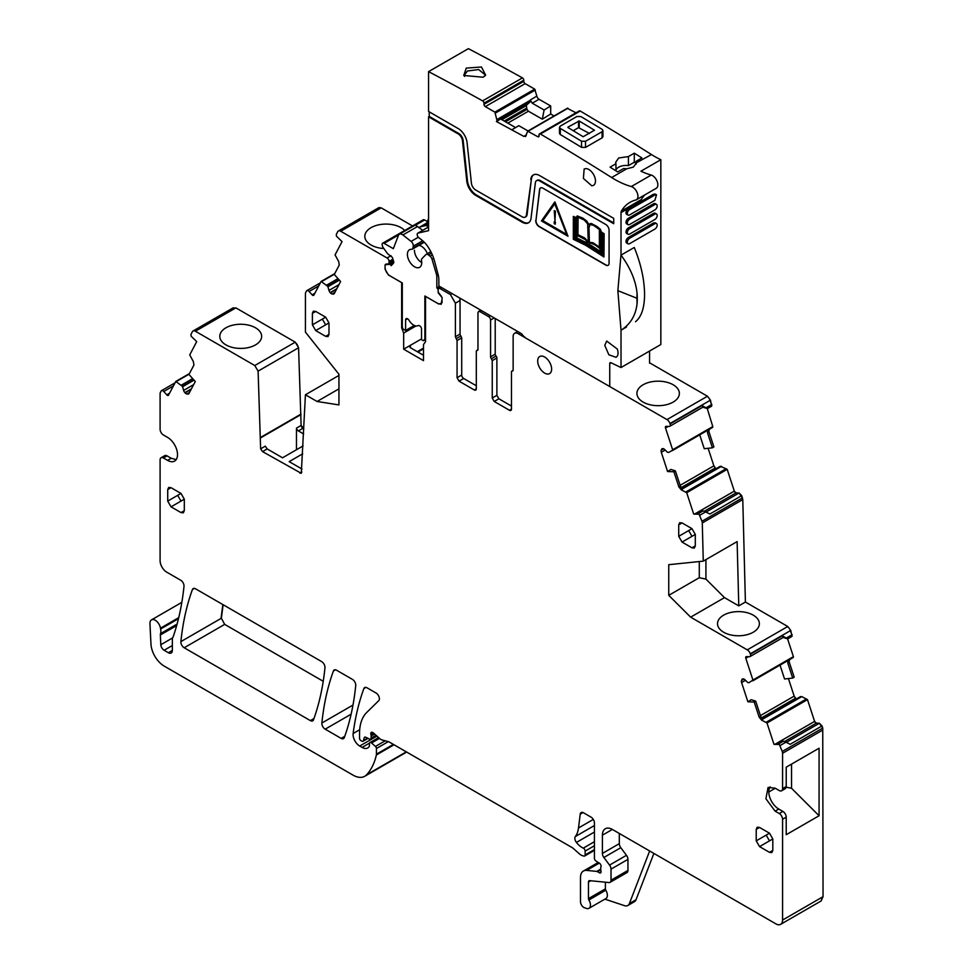 <?xml version="1.0" encoding="UTF-8"?>
<svg xmlns="http://www.w3.org/2000/svg" width="973" height="973" viewBox="0 0 973 973"><rect width="100%" height="100%" fill="white"/><g stroke="black" fill="none" stroke-linecap="round" stroke-linejoin="round"><path stroke-width="1.46" d="M314.851 293.262L312.102 294.843L309.098 291.486A2.81 1.63 -120 0 0 306.848 290.647A2.81 1.63 -120 0 0 306.446 291.073L305.741 292.435A4.695 2.712 -120 0 0 305.425 293.87L305.425 332.121L338.945 374.264L338.945 404.914L317.064 401.484L305.425 394.77L301.289 473.316L262.552 451.618L260.63 448.833L258.1 371.127L254.78 365.532L195.391 331.234L235.867 307.869L295.257 342.155L298.577 347.762L301.107 425.456L303.868 428.728M225.931 327.792A20.919 12.077 180 0 1 248.808 325.201A20.919 12.077 180 0 1 261.64 336.439A20.919 12.077 180 0 1 255.522 344.88A20.919 12.077 180 0 1 232.79 347.519A20.919 12.077 180 0 1 219.801 336.439A20.919 12.077 180 0 1 225.931 327.792M724.484 597.629L738.775 605.875L737.12 541.596L703.272 561.141L668.755 564.693L668.755 595.342L699.283 577.719L705.924 579.105L724.484 597.629L690.635 617.162L747.276 649.867A4.695 2.712 -120 0 1 750.28 653.82L750.414 654.221A2.81 1.63 -120 0 1 750.013 656.58A2.81 1.63 -120 0 1 749.453 656.714L746.449 656.605A1.873 1.082 -120 0 0 746.072 656.69A1.873 1.082 -120 0 0 745.805 658.259L752.932 680.042L749.003 682.693L747.726 682.523L745.002 679.811A3.284 1.897 -120 0 0 743.226 678.874L741.511 680.48A3.284 1.897 -120 0 0 741.596 682.584L747.884 701.801L754.197 702.044L759.159 717.174L760.655 716.31L762.613 719.461L761.543 720.081L759.159 717.174M703.272 561.141L702.287 522.939A4.695 2.712 -120 0 0 701.983 521.26L698.736 513.416L697.86 514.231L693.688 514.06L686.695 492.715L681.246 489.808L678.862 486.901L680.346 486.038L682.304 489.2L681.246 489.808M712.65 427.378L672.501 450.56L672.635 449.769L712.783 426.588L712.674 427.366L668.792 452.409L667.429 452.25L664.705 449.55A3.284 1.897 -120 0 0 662.929 448.614L662.722 448.602A3.284 1.897 -120 0 0 662.066 448.76A3.284 1.897 -120 0 0 661.518 449.417L661.214 450.219A3.284 1.897 -120 0 0 661.299 452.311L667.587 471.528L673.9 471.771L678.862 486.901M672.635 449.769L665.508 427.998A1.873 1.082 -120 0 1 665.763 426.417A1.873 1.082 -120 0 1 666.152 426.332L669.156 426.442A2.81 1.63 -120 0 0 669.716 426.32A2.81 1.63 -120 0 0 670.117 423.948L669.983 423.547A4.695 2.712 -120 0 0 666.979 419.594L518.123 333.654A7.042 4.062 -120 0 0 514.595 333.301A7.042 4.062 -120 0 0 513.136 336.524L513.136 370.081A1.873 1.082 -120 0 1 512.747 370.944A1.873 1.082 -120 0 1 512.309 371.029A1.873 1.082 -120 0 0 511.871 371.102A1.873 1.082 -120 0 0 511.482 371.966L511.482 409.134L509.487 410.278A2.81 1.63 -120 0 0 510.898 410.424A2.81 1.63 -120 0 0 511.482 409.134M495.221 318.524L495.221 354.148L490.574 356.836A1.873 1.082 -120 0 0 491.401 358.733L492.241 360.63L492.241 398.018L494.223 401.472L509.487 410.278M490.574 356.836L490.574 320.056A2.81 1.63 -120 0 0 488.58 316.602L479.957 311.628L481.623 310.667M477.962 349.55L477.135 350.499L477.962 349.55L477.962 312.771L478.546 311.482L479.957 311.628M477.877 350.073L477.135 350.499A1.873 1.082 -120 0 0 476.697 350.572A1.873 1.082 -120 0 0 476.308 351.435L476.308 388.823L474.313 389.978A2.81 1.63 -120 0 0 475.724 390.112A2.81 1.63 -120 0 0 476.308 388.823M441.803 287.68L440.137 288.628L450.426 294.576L455.4 303.199L455.4 336.755L457.067 340.55L457.067 377.719L459.049 381.161L474.313 389.978M440.137 288.628A2.81 1.63 -120 0 0 438.738 288.495A2.81 1.63 -120 0 0 438.154 289.784L438.154 290.976A2.81 1.63 -120 0 0 438.738 292.934L441.134 295.926A2.81 1.63 -120 0 1 442.131 298.492L441.158 304.306L439.297 303.795M391.024 255.717L387.072 257.991A2.81 1.63 -120 0 1 389.042 261.433L389.042 262.625A2.81 1.63 -120 0 1 388.458 263.914L386.062 264.121A2.81 1.63 -120 0 0 385.649 264.255A2.81 1.63 -120 0 0 385.065 265.544L385.065 269.205L388.373 274.958L401.654 282.62L401.654 327.865L403.673 333.07L403.673 349.185L423.51 360.642L423.51 344.539L425.542 341.657L425.542 296.412L438.811 304.075M387.072 257.991L340.72 231.233A4.695 2.712 -120 0 0 338.373 231.002A4.695 2.712 -120 0 0 337.716 231.708L336.317 234.359L336.451 236.196L342.058 241.596L335.065 254.877L338.726 261.664L339.249 265.057L334.298 274.471L340.611 281.513L334.311 293.469A3.284 1.897 -120 0 1 333.848 293.955A3.284 1.897 -120 0 1 333.009 294.089L332.17 293.968A3.284 1.897 -120 0 1 330.394 292.849L330.175 292.618A3.284 1.897 -120 0 1 328.983 290.404L327.816 286.378L321.126 281.44L313.865 295.123A1.873 1.082 -120 0 1 313.598 295.403A1.873 1.082 -120 0 1 312.102 294.843M195.391 331.234A4.695 2.712 -120 0 0 193.043 331.002A4.695 2.712 -120 0 0 192.374 331.708L190.988 334.359L191.122 336.196L196.716 341.608L189.735 354.877L193.396 361.664L193.919 365.057L188.957 374.471L195.281 381.513L188.981 393.469A3.284 1.897 -120 0 1 188.519 393.956A3.284 1.897 -120 0 1 187.667 394.089L186.84 393.968A3.284 1.897 -120 0 1 185.065 392.849L184.846 392.618A3.284 1.897 -120 0 1 183.642 390.404L182.486 386.39L175.797 381.44L168.536 395.123A1.873 1.082 -120 0 1 168.268 395.415A1.873 1.082 -120 0 1 166.772 394.843L163.768 391.499A2.81 1.63 -120 0 0 161.518 390.647A2.81 1.63 -120 0 0 161.117 391.073L160.399 392.435A4.695 2.712 -120 0 0 160.095 393.87L160.095 429.251A4.695 2.712 -120 0 0 163.415 434.992L167.563 437.388A14.072 8.125 -120 0 1 176.758 449.794A14.072 8.125 -120 0 1 174.593 461.08A14.072 8.125 -120 0 1 167.563 460.375L163.415 457.991A4.695 2.712 -120 0 0 161.068 457.748A4.695 2.712 -120 0 0 160.095 459.901L160.095 560.667A9.389 5.424 -120 0 0 166.724 572.16L180.698 580.224A4.695 2.712 -120 0 1 183.994 586.391A341.62 197.227 -120 0 1 173.267 636.512A9.389 5.424 -120 0 1 172.756 637.546A4.695 2.712 -120 0 0 172.343 639.164L172.343 650.426L168.353 652.725A5.631 3.247 -120 0 0 171.175 653.005A5.631 3.247 -120 0 0 172.343 650.426M177.086 624.07L160.533 633.63A4.695 2.712 -120 0 0 160.363 634.98L160.8 644.734A4.695 2.712 -120 0 0 164.109 650.268L168.353 652.725M160.533 633.63A9.389 5.424 -120 0 0 160.606 628.996A9.389 5.424 -120 0 1 160.46 628.193A7.504 4.33 -120 0 0 156.787 621.406A7.504 4.33 -120 0 0 151.496 619.874A7.504 4.33 -120 0 0 149.951 623.681L150.961 644.041A18.767 10.837 -120 0 0 164.206 666.116L353.004 775.116A23.461 13.549 -120 0 0 364.741 776.272A23.461 13.549 -120 0 0 366.626 774.763A89.163 51.472 -120 0 0 376.356 754.975A4.695 2.712 -120 0 0 376.429 754.172L376.429 748.48A1.873 1.082 -120 0 0 375.444 746.425L371.552 742.971A2.347 1.35 -120 0 0 369.947 742.545A2.347 1.35 -120 0 0 369.46 743.615L369.46 745.537A2.347 1.35 -120 0 1 369.314 746.255A11.262 6.507 -120 0 1 367.721 747.969A11.262 6.507 -120 0 1 362.09 747.41L359.706 746.036A9.389 5.424 -120 0 1 353.138 733.508A328.473 189.65 -120 0 1 363.878 688.556A4.695 2.712 -120 0 1 364.656 687.558A4.695 2.712 -120 0 1 367.003 687.789L376.065 693.019A4.695 2.712 -120 0 1 379.032 696.838A4.695 2.712 -120 0 1 378.74 700.669L366.699 712.504A51.618 29.798 -120 0 0 359.548 733.435L359.548 738.276A1.873 1.082 -120 0 0 360.874 740.575L361.847 741.134A2.347 1.35 -120 0 0 363.026 741.256A2.347 1.35 -120 0 0 363.452 740.648L364.218 737.789A2.347 1.35 -120 0 1 364.644 737.181A2.347 1.35 -120 0 1 365.678 737.218L369.606 739.103A2.347 1.35 -120 0 0 370.64 739.139A2.347 1.35 -120 0 0 371.127 738.069L371.127 735.977A4.695 2.712 -120 0 0 370.92 734.518A2.81 1.63 -120 0 1 371.37 732.353A2.81 1.63 -120 0 1 373.304 732.876L380.09 738.896A4.695 2.712 -120 0 0 381.805 739.881L388.385 741.645A4.695 2.712 -120 0 1 389.249 742.01L571.856 847.434A9.389 5.424 -120 0 1 573.571 848.687L579.312 853.783A9.389 5.424 -120 0 0 582.742 855.766L583.909 856.082A2.347 1.35 -120 0 0 584.651 856.009A2.347 1.35 -120 0 0 585.138 854.939L585.138 851.095A2.347 1.35 -120 0 0 583.289 848.128A15.021 8.672 -120 0 1 576.43 842.436A4.695 2.712 -120 0 1 575.335 836.549A32.851 18.961 -120 0 0 578.509 827.962L580.2 814.206A4.695 2.712 -120 0 1 581.136 812.54A4.695 2.712 -120 0 1 583.484 812.771L591.11 817.186A4.695 2.712 -120 0 1 594.43 822.927L594.43 858.259A2.347 1.35 -120 0 0 596.023 861.093L599.477 863.246A2.347 1.35 -120 0 1 600.961 866.7A4.695 2.712 -120 0 0 600.742 867.952L600.742 869.558A4.695 2.712 -120 0 0 600.961 871.066A2.347 1.35 -120 0 1 600.584 872.89A2.347 1.35 -120 0 1 599.417 872.781L597.422 871.626A2.347 1.35 -120 0 0 596.79 871.407L586.646 870.397A14.072 8.125 -120 0 0 583.411 871.03A14.072 8.125 -120 0 0 580.492 877.476L580.492 901.703A4.695 2.712 -120 0 0 584.505 907.76L586.512 908.429A7.042 4.062 -120 0 0 588.993 908.308A7.042 4.062 -120 0 0 588.884 899.989A1.873 1.082 -120 0 1 588.458 898.626L588.458 882.073A2.81 1.63 -120 0 1 589.042 880.784A2.81 1.63 -120 0 1 589.687 880.65L608.976 882.56A4.695 2.712 -120 0 0 610.047 882.353A4.695 2.712 -120 0 0 611.02 880.212L611.02 869.132A4.695 2.712 -120 0 0 609.548 865.094L603.88 857.468A4.695 2.712 -120 0 1 602.396 853.43L602.396 835.187A14.072 8.125 -120 0 1 605.315 828.741A14.072 8.125 -120 0 1 612.358 829.446L775.931 923.888A9.389 5.424 -120 0 0 780.626 924.35A9.389 5.424 -120 0 0 782.572 920.057L782.572 819.29A4.695 2.712 -120 0 0 779.251 813.537L775.104 811.141L765.909 798.736L768.062 787.461L775.104 788.154L779.251 790.55A4.695 2.712 -120 0 0 781.599 790.781A4.695 2.712 -120 0 0 782.572 788.641L782.572 753.26A4.695 2.712 -120 0 0 782.256 751.46L779.032 743.688L778.157 744.491L773.985 744.333L767.004 722.988L761.543 720.081M743.226 678.874L743.019 678.874A3.284 1.897 -120 0 0 742.363 679.02A3.284 1.897 -120 0 0 741.815 679.689M690.635 617.162L668.755 595.342M551.63 369.095A9.852 5.692 -120 0 0 547.325 359.171A9.852 5.692 -120 0 0 539.735 356.532A9.852 5.692 -120 0 0 537.692 361.044A9.852 5.692 -120 0 0 541.997 370.968A9.852 5.692 -120 0 0 549.587 373.608A9.852 5.692 -120 0 0 551.63 369.095M321.662 661.616L195.537 588.799A4.695 2.712 -120 0 0 193.201 588.568A4.695 2.712 -120 0 0 192.411 589.565A328.473 189.65 -120 0 0 180.893 641.608A4.695 2.712 -120 0 0 184.189 647.763L310.351 720.604A4.695 2.712 -120 0 0 312.698 720.835A4.695 2.712 -120 0 0 313.488 719.838A328.473 189.65 -120 0 0 324.958 667.77A4.695 2.712 -120 0 0 321.662 661.616M688.665 530.589L691.985 528.667L695.306 534.42L691.985 536.33L688.665 530.589L678.716 536.33L678.716 524.836L679.689 522.696L682.037 522.927L678.716 524.836M691.985 528.667L682.037 522.927M695.306 534.42L695.306 545.914L691.985 547.823L694.333 548.067L695.306 545.914M678.716 536.33L682.037 542.083L691.985 547.823M352.433 679.373L336.549 670.215A4.695 2.712 -120 0 0 334.201 669.971A4.695 2.712 -120 0 0 333.423 670.969A328.473 189.65 -120 0 0 321.881 723.012A4.695 2.712 -120 0 0 325.189 729.166L341.146 738.385A4.695 2.712 -120 0 0 343.493 738.616A4.695 2.712 -120 0 0 344.284 737.619A328.473 189.65 -120 0 0 355.729 685.527A4.695 2.712 -120 0 0 352.433 679.373M171.041 506.836L181.002 501.095L177.682 495.342L167.721 501.095L171.041 506.836L181.002 512.589L183.338 512.82L184.311 510.667L181.002 512.589M167.721 501.095L167.721 489.601L168.694 487.449L171.041 487.68L167.721 489.601M181.002 501.095L184.311 499.173L181.002 493.433L171.041 487.68M184.311 499.173L184.311 510.667M759.548 846.607L769.497 840.854L766.177 835.114L756.228 840.854L759.548 846.607L769.497 852.348L771.844 852.579L772.817 850.438L769.497 852.348M756.228 840.854L756.228 829.361L757.201 827.22L759.548 827.451L756.228 829.361M769.497 840.854L772.817 838.945L769.497 833.192L759.548 827.451M772.817 838.945L772.817 850.438M312.394 324.836L322.343 319.095L325.663 324.836L328.983 322.927L325.663 317.174L315.714 311.433L313.367 311.202L312.394 313.342L312.394 324.836L315.714 330.589L325.663 336.342L328.01 336.573L328.983 334.42L325.663 336.342M328.983 322.927L328.983 334.42M235.867 307.869L232.863 308.344M193.043 331.002L233.362 307.736M412.54 225.955L381.197 207.857L378.193 208.344M340.72 231.233L380.869 208.052A4.695 2.712 -120 0 0 378.521 207.821L378.692 207.736M702.871 407.176L707.407 408.611L711.725 406.118L710.46 400.171L707.456 396.23L649.563 362.795M712.783 426.588L707.286 408.599M709.122 429.142L708.599 431.939L709.451 428.947M708.928 431.744L713.89 446.887L712.418 447.811L707.432 432.608L708.393 429.567M708.113 448.285L713.866 465.848L715.958 468.779M720.263 466.298L681.684 488.568L720.361 466.274L727.184 469.351L734.311 491.122L736.075 492.885L739.079 492.995L741.73 495.634L742.776 499.563L745.403 602.044L787.753 626.49L790.769 630.443L792.022 636.391L787.716 638.872L783.168 637.449M792.971 657.639L793.409 656.666L787.583 638.872M793.263 657.468L793.409 656.666L752.932 680.042M789.419 659.414L788.896 662.212L789.748 659.22M789.225 662.017L794.187 677.159L792.715 678.072L787.741 662.881L788.689 659.84M788.41 678.558L794.163 696.121L796.255 699.052M800.56 696.559L761.981 718.84L801.691 696.583L807.481 699.623L814.608 721.394L816.371 723.146L819.375 723.267L822.027 725.907L822.744 728.084L823.049 896.68L820.944 901.071M405.048 752.993L406.507 751.983M221.37 618.232L224.678 624.386L221.37 618.232L223.121 604.72M224.678 624.386L323.231 681.295M698.736 513.416L703.041 510.922L705.632 511.895L699.988 515.155M703.041 510.922L698.273 513.403M673.9 471.771L675.371 470.847L680.346 486.038M712.418 447.811L704.257 448.723L699.721 434.846M675.371 470.847L670.896 469.436L667.587 471.528M702.993 406.909L701.971 405.559L670.117 423.948M494.223 401.472L498.869 398.784L511.482 406.069M498.869 398.784L496.887 395.342L496.887 357.955A1.873 1.082 60 0 0 496.048 356.045A1.873 1.082 -120 0 1 495.221 354.148M459.049 381.161L463.695 378.485A2.81 1.63 60 0 1 461.713 375.031L461.713 337.862L460.874 335.965A1.873 1.082 60 0 1 460.047 334.067L460.047 300.511A7.042 4.062 60 0 0 459.633 297.969M403.673 349.185L410.29 345.366L409.487 346.57L410.314 347.665L423.51 355.279M403.673 333.07L415.982 325.967M410.472 347.75L410.314 345.354L421.54 338.872M401.654 327.865L402.421 327.414M388.458 263.914L393.506 260.995M317.064 401.484L338.945 388.847M305.425 394.77L338.945 375.42M260.217 437.631L300.706 414.267M161.068 457.748L164.717 455.644A4.695 2.712 -120 0 1 167.064 455.875L171.212 458.271L176.186 459.609M786.172 787.145L791.535 788.276L819.071 815.751L786.22 834.712L786.22 817.174A4.695 2.712 -120 0 0 782.9 811.433L778.753 809.037A14.072 8.125 60 0 1 770.13 786.816M781.599 790.781L785.247 788.677A4.695 2.712 -120 0 0 786.22 786.525L782.572 788.641M779.032 743.688L783.338 741.195L785.929 742.168L780.285 745.427M783.338 741.195L778.57 743.664M754.197 702.044L755.668 701.107L760.655 716.31M792.715 678.072L784.554 678.996L780.018 665.118M755.668 701.107L751.192 699.709L747.884 701.801M783.301 637.181L782.268 635.831L750.414 654.221M791.694 636.573L792.156 634.7M711.397 406.313L711.859 404.427M303.625 433.958L298.383 430.93A2.81 1.63 60 0 1 296.461 428.144L301.107 425.456M705.924 559.609L705.924 579.105M705.632 511.895L709.876 514.024L741.73 495.634M707.407 408.611L701.971 405.559M463.695 378.485L476.308 385.758M785.929 742.168L790.173 744.296L822.027 725.907M787.716 638.872L782.268 635.831M417.916 352.044L423.51 348.808M417.271 351.679L423.51 348.079M643.129 384.761A21.236 12.26 0 0 0 636.914 393.518A21.236 12.26 0 0 0 650.098 404.768A21.236 12.26 0 0 0 673.158 402.092A21.236 12.26 0 0 0 679.373 393.518A21.236 12.26 0 0 0 666.347 382.121A21.236 12.26 0 0 0 643.129 384.761M404.707 230.479A21.236 12.26 0 0 0 371.041 227.67A21.236 12.26 0 0 0 364.826 236.427A21.236 12.26 0 0 0 383.849 248.529M302.712 453.807L289.163 461.628L302.019 469.047M262.552 451.618L267.198 448.942L282.535 457.796L303.077 445.926M604.878 899.137L624.532 905.668A9.389 5.424 -120 0 0 627.84 905.498A9.389 5.424 -120 0 0 629.385 903.589L649.66 850.986M610.047 882.353L626.977 872.586A4.695 2.712 -120 0 0 627.95 870.434L627.95 859.366A4.695 2.712 -120 0 0 626.466 855.316L620.798 847.702A4.695 2.712 -120 0 1 619.315 843.652L619.315 833.46M588.993 908.308L605.911 898.541A7.042 4.062 -120 0 0 605.802 890.21A1.873 1.082 -120 0 1 605.388 888.86L605.388 882.207M819.071 815.751L819.071 748.213L786.22 767.186L786.22 786.525M753.236 632.231A20.919 12.077 0 0 0 759.366 623.79A20.919 12.077 0 0 0 746.522 612.552A20.919 12.077 0 0 0 723.644 615.155A20.919 12.077 0 0 0 717.515 623.79A20.919 12.077 0 0 0 730.504 634.87A20.919 12.077 0 0 0 753.236 632.231M768.804 791.986L775.274 788.252M791.535 764.121L791.535 788.276M653.88 853.418L636.026 899.757L629.385 903.589M627.84 905.498L634.481 901.667A9.389 5.424 -120 0 0 636.026 899.757M296.461 428.144L296.461 449.745M267.198 448.942L265.276 446.157L260.63 448.833M669.983 423.547L710.132 400.365L711.531 404.622L706.216 407.687M750.28 653.82L790.429 630.638L791.827 634.895L786.512 637.96M699.283 577.719L699.283 561.543M738.775 605.875L745.403 602.044M260.63 437.874L301.107 414.498M425.542 339.48L423.377 340.732L425.542 338.227M442.107 302.664L440.708 303.467A7.042 4.062 -120 0 1 437.509 303.296L424.86 295.987L424.86 338.628M423.377 340.732L421.54 339.674L421.54 329.154A2.822 1.63 -120 0 0 419.545 325.712A2.846 1.642 -120 0 0 418.244 325.602A9.389 5.424 -120 0 1 408.988 320.263A2.846 1.642 -120 0 0 407.687 318.864A2.822 1.63 -120 0 0 406.179 318.658A2.822 1.63 -120 0 0 405.595 319.947L405.595 330.467L402.956 328.947L402.299 327.074L402.299 282.961L390.064 275.906A7.042 4.062 -120 0 1 385.089 267.283L385.089 265.191M440.708 303.467A7.042 4.062 -120 0 0 442.131 300.9M438.178 291.341L438.178 292.727L441.949 297.434M438.154 289.966A1.873 1.082 -120 0 0 436.853 287.972L436.804 275.566L438.166 274.775M433.654 258.283L432.036 259.219L436.804 275.566M432.036 259.219A3.758 2.165 -120 0 0 430.042 256.191L428.424 254.926A3.758 2.165 -120 0 0 426.089 254.427A3.758 2.165 -120 0 0 425.797 254.658L421.832 258.794A2.81 1.63 -120 0 0 421.516 260.509A10.131 5.85 -120 0 1 419.643 267.295A10.131 5.85 -120 0 1 417.417 267.757A10.131 5.85 -120 0 1 408.648 259.755A10.131 5.85 -120 0 1 409.499 249.745A10.131 5.85 -120 0 1 411.725 249.283A2.81 1.63 -120 0 0 412.333 249.149A2.81 1.63 -120 0 0 412.88 248.261L413.245 246.218A3.758 2.165 -120 0 0 411.093 241.401L402.883 234.98A5.631 3.247 -120 0 0 399.38 234.238A5.631 3.247 -120 0 0 398.456 235.381L393.323 248.674L384.092 243.335A2.822 1.63 -120 0 0 382.681 243.201A2.822 1.63 -120 0 0 382.097 244.491L382.669 246.874L387.619 253.746L392.338 257.371L393.712 261.652L393.591 263.099L391.17 265.69L390.161 264.279L385.223 264.717M405.595 330.467L414.291 325.456M415.69 225.091L424.569 219.959A2.822 1.63 -120 0 0 423.158 219.825L382.681 243.201M424.569 219.959L427.378 221.589M436.853 287.972L439.577 286.39L436.804 287.947M399.38 234.238L415.264 225.055L422.793 230.297M390.161 264.279L393.822 262.163M428.57 218.487L426.843 222.975M626.782 168.779L623.596 168.548L617.709 171.941A2815.521 1625.542 -120 0 0 610.071 167.149L615.958 163.744L615.678 162.296L618.694 157.979L628.412 156.568L634.299 153.162A2815.521 1625.542 -120 0 1 641.925 157.954L636.038 161.36L636.293 163.294L633.301 167.125L626.782 168.779L611.628 177.536A2815.521 1625.542 -120 0 0 593.25 166.018L585.284 161.092A2815.521 1625.542 -120 0 0 540.404 134.019A1.873 1.082 -120 0 0 539.443 133.909A1.873 1.082 -120 0 0 539.054 134.785L539.066 135.916L537.741 136.694A1.873 1.082 -120 0 0 538.677 136.779A1.873 1.082 -120 0 0 539.066 135.916M539.443 133.909L579.263 110.922A1.873 1.082 -120 0 1 580.212 111.031A2815.521 1625.542 -120 0 1 625.104 138.105A2815.521 1625.542 -120 0 1 633.07 143.031A2815.521 1625.542 -120 0 1 651.448 154.549L636.318 162.819M636.038 164.255L636.038 161.36M636.038 163.233L634.299 162.223L628.412 165.617A10.326 5.96 0 0 0 618.694 167.198A10.326 5.96 0 0 0 615.958 170.032M602.932 130.552L602.932 136.658L602.105 137.838L585.515 147.41L581.538 147.349A2815.521 1625.542 -120 0 0 560.302 134.554L560.302 128.424L559.475 127.256L560.302 126.089L576.892 116.517L580.869 116.553A2823.026 1629.884 60 0 1 602.105 129.336L602.932 130.528L602.105 131.708L585.515 141.28L581.538 141.219L560.302 128.424M559.475 127.268L559.475 133.386L560.302 134.554M651.448 154.549A93.846 54.184 -120 0 0 660.837 159.706L640.927 171.199A93.846 54.184 -120 0 0 651.217 175.055L631.307 186.548A93.846 54.184 -120 0 1 611.628 177.536M615.958 170.847L615.958 163.744M634.299 162.223L634.299 153.162M628.412 165.617L628.412 156.568M611.068 362.795L609.743 363.561A1.873 1.082 -120 0 1 610.132 362.71A1.873 1.082 -120 0 1 610.947 362.734L621.017 367.539L660.837 344.539L660.837 159.706M649.563 351.058L649.563 363.184M554.063 115.933L550.694 114.011L550.669 105.948L539.054 99.282A3.284 1.897 -120 0 1 536.841 96.157L534.7 89.127L525.128 83.642A1.873 1.082 -120 0 1 523.802 81.343L523.79 80.2A1.873 1.082 -120 0 0 522.44 77.901A2815.521 1625.542 -120 0 0 468.39 48.65L428.57 71.637A2815.521 1625.542 -120 0 1 482.62 100.888A1.873 1.082 -120 0 1 483.982 103.187L483.982 104.33A1.873 1.082 -120 0 0 485.308 106.629L494.88 112.114L497.118 120.895L530.163 101.812L530.467 100.328L497.106 119.582M576.004 112.807L567.356 108.38M525.505 216.894A6.106 3.527 -120 0 0 525.858 216.736L525.189 217.125A6.106 3.527 -120 0 1 522.148 216.821L475.688 190.003A6.106 3.527 -120 0 1 471.419 183.204L467.076 142.678A12.673 7.31 -120 0 0 458.198 128.558L428.57 111.457L428.57 71.637M525.189 217.125A6.106 3.527 -120 0 0 526.417 214.96L531.416 179.056L527.086 214.571L526.417 214.96M539.638 180.942L540.295 180.564A6.106 3.527 -120 0 0 537.254 180.26L536.585 180.637A6.106 3.527 -120 0 1 539.638 180.942L613.72 223.717L613.72 218.353L539.638 175.578A12.673 7.31 -120 0 0 533.301 174.945A12.673 7.31 -120 0 0 530.759 179.446M536.585 180.637A6.106 3.527 -120 0 0 535.357 182.802L531.027 218.317A12.673 7.31 -120 0 1 528.473 222.817A12.673 7.31 -120 0 1 522.148 222.185L475.688 195.366L476.356 194.977L522.805 221.795A12.673 7.31 -120 0 0 528.801 222.61M428.57 227.001L418.025 233.094L428.57 230.662L428.57 116.821L458.198 133.921A6.106 3.527 -120 0 1 462.467 140.72L466.809 181.246A12.673 7.31 -120 0 0 475.688 195.366M418.025 233.094A2.81 1.63 -120 0 0 417.758 233.204A2.81 1.63 -120 0 0 417.271 235.235A2.81 1.63 -120 0 0 418.828 237.704L421.893 240.1A18.767 10.837 -120 0 1 427.852 246.631A30.029 17.344 -120 0 1 434.59 261.336L438.057 274.337A18.767 10.837 -120 0 1 438.859 280.042L438.859 285.977L520.725 333.24A4.695 2.712 -120 0 1 522.379 334.712L523.133 335.661A4.695 2.712 -120 0 0 524.8 337.132M609.743 363.561L609.743 386.172M621.017 367.539L621.017 330.224L617.867 290.672L636.962 298.249L637.035 303.917C635.697 315.52 630.358 324.289 621.017 330.224L626.551 326.904A65.714 37.947 -120 0 1 625.007 327.925M651.217 175.055A7.504 4.33 -120 0 1 657.152 181.379A7.504 4.33 -120 0 1 656.301 188.263L636.391 199.757A7.504 4.33 -120 0 1 635.734 200.024A65.69 37.935 -120 0 0 629.981 202.348A65.69 37.935 -120 0 0 621.382 211.092A4.695 2.712 -120 0 0 621.017 212.613L621.017 255.133A65.726 37.947 -120 0 0 620.969 255.035L617.867 290.672M636.391 199.757A7.504 4.33 -120 0 0 637.242 192.873A7.504 4.33 -120 0 0 631.307 186.548M537.741 136.694L527.694 131.16L525.493 136.561M526.065 135.806L523.863 136.402L526.344 134.967M497.118 120.895L496.376 121.491L523.863 136.402M535.795 220.372A4.695 2.712 -120 0 0 539.078 226.6L605.765 265.094A4.695 2.712 -120 0 0 608.101 265.325A4.695 2.712 -120 0 0 609.074 263.184L609.074 230.224A4.695 2.712 -120 0 0 605.765 224.483L542.837 188.154A4.695 2.712 -120 0 0 540.489 187.923A4.695 2.712 -120 0 0 539.553 189.589L535.989 220.251A4.695 2.712 -120 0 0 539.285 226.478L539.078 226.6M585.989 168.597L584.141 169.034L583.411 178.448L591.693 185.734A9.389 5.424 -120 0 0 593.53 185.296A9.389 5.424 -120 0 0 594.26 175.87A9.389 5.424 -120 0 0 585.989 168.597M617.271 349.015L606.702 341.061L604.768 345.366L608.867 354.804L616.091 357.322L617.271 356.154A9.389 5.424 -120 0 0 617.271 349.015M621.017 212.613L640.927 201.119A4.695 2.712 60 0 1 641.292 199.599A65.69 37.935 60 0 1 644.771 194.916M637.047 303.917A65.714 37.947 -120 0 0 637.035 292.946C635.673 280.479 630.346 267.867 621.029 255.121L634.287 247.483C640.185 262.114 643.542 275.87 644.333 288.726A65.714 37.947 -120 0 1 644.345 299.72C643.615 310.192 640.672 317.526 635.503 321.735M656.507 204.391L655.182 203.625A3.284 1.897 120 0 0 653.54 203.795L628.327 218.353A3.284 1.897 120 0 0 626.174 221.248A3.284 1.897 120 0 0 626.685 223.875L628.011 224.641A3.284 1.897 120 0 0 629.653 224.483L654.865 209.925A3.284 1.897 120 0 0 657.018 207.03A3.284 1.897 120 0 0 656.507 204.391A3.284 1.897 120 0 0 654.865 204.561L629.653 219.12A3.284 1.897 120 0 0 627.5 222.014A3.284 1.897 120 0 0 628.011 224.641M655.255 194.089L653.54 194.211L628.327 208.769A3.284 1.897 120 0 0 626.174 211.664A3.284 1.897 120 0 0 626.685 214.303L628.011 215.069A3.284 1.897 120 0 0 629.653 214.899L654.865 200.341L656.52 194.819L654.865 194.977L629.653 209.536A3.284 1.897 120 0 0 627.5 212.43A3.284 1.897 120 0 0 628.011 215.069M628.011 243.797L626.685 243.031A3.284 1.897 120 0 1 626.174 240.404A3.284 1.897 120 0 1 628.327 237.509L653.54 222.951L654.865 223.717L629.653 238.276A3.284 1.897 120 0 0 627.5 241.17A3.284 1.897 120 0 0 628.011 243.797A3.284 1.897 120 0 0 629.653 243.639L654.865 229.081A3.284 1.897 120 0 0 657.018 226.186A3.284 1.897 120 0 0 656.507 223.559A3.284 1.897 120 0 0 654.865 223.717M655.255 222.829L653.54 222.951M656.507 213.975L655.182 213.209A3.284 1.897 120 0 0 653.54 213.367L628.327 227.925A3.284 1.897 120 0 0 626.174 230.82A3.284 1.897 120 0 0 626.685 233.459L628.011 234.225A3.284 1.897 120 0 0 629.653 234.055L654.865 219.497A3.284 1.897 120 0 0 657.018 216.602A3.284 1.897 120 0 0 656.507 213.975A3.284 1.897 120 0 0 654.865 214.133L629.653 228.691A3.284 1.897 120 0 0 627.5 231.586A3.284 1.897 120 0 0 628.011 234.225M428.57 116.821L429.239 116.432L458.855 133.544L458.198 133.921M429.239 111.834L429.239 116.432M466.274 68.098L481.465 67.003L485.649 75.152L483.167 77.22L463.732 75.48L466.274 68.098M530.467 100.328L532.243 103.211L544.102 110.01L542.326 119.18L528.412 111.214L526.952 109.377L505.498 121.771M550.669 105.948L544.102 110.01M550.694 114.011L542.326 119.18M525.858 216.736A6.106 3.527 -120 0 0 527.086 214.571M533.642 174.775A12.673 7.31 -120 0 0 531.416 179.056M540.295 180.564L613.72 222.951M462.467 140.72L463.136 140.343L467.466 180.856A12.673 7.31 -120 0 0 476.356 194.977M463.136 140.343A6.106 3.527 -120 0 0 458.855 133.544M637.035 292.946L636.962 298.249M512.09 129.652L518.804 125.675L528.035 130.966M496.376 121.491L500.694 118.998L515.617 127.609M526.952 109.377L526.308 105.339L530.163 101.812M540.587 187.862A4.695 2.712 -120 0 0 539.747 189.467L535.989 220.251M539.285 226.478L605.96 264.984A4.695 2.712 -120 0 0 608.198 265.264M567.928 127.135L567.928 127.524A2823.026 1629.884 60 0 1 583.192 136.719L594.479 130.212A2823.026 1629.884 60 0 0 579.215 121.017L567.928 127.135M428.57 226.198L427.974 226.539A5.631 3.247 -120 0 0 428.558 226.964L417.758 233.204M427.974 226.539A4.695 2.712 -120 0 0 425.383 225.651L421.333 226.587A24.398 14.084 -120 0 0 419.108 227.439L428.57 221.978M464.632 76.417L464.376 75.128L467.393 71.005L478.68 69.545L485.016 74.739L484.724 76.113M573.34 216.383L576.004 217.733L577.232 215.897L582.973 218.195L586.804 221.09L588.787 224.435L591.438 223.535L596.96 226.478L600.39 229.275L601.35 231.975L604.148 233.763L603.941 256.945L585.941 245.451L573.328 239.261L573.34 216.383L576.101 217.575M554.926 201.934L568.001 236.257L554.926 201.934M573.243 130.71L578.57 127.633L578.546 121.005M589.456 133.496L578.57 127.633M414.437 250.268A9.852 5.692 -120 0 0 421.735 262.515M427.402 253.661A9.852 5.692 -120 0 0 418.937 245.342M577.561 215.994L585.065 219.801L588.774 224.447M590.112 223.51L596.753 226.587L600.183 229.385L601.156 232.085L603.953 233.885L603.941 256.945M554.732 202.043L541.45 220.932L568.001 236.257M591.207 247.677L603.236 255.656L603.236 234.189L601.472 233.058L602.178 234.797L602.178 253.698L590.757 246.278L588.896 246.011L586.561 243.858L575.079 238.057L575.615 218.293L574.034 217.478L574.034 238.799L586.16 244.77L589.03 247.3L591.414 247.568L603.236 255.413M577.196 217.575L575.797 219.74L575.797 236.901L577.196 234.566L577.196 217.575M601.472 234.736L600.061 230.844L600.061 247.774L601.472 251.654L601.472 234.736M577.707 235.636L576.344 237.959L586.768 243.019L588.288 244.855L585.734 239.832L577.707 235.636M590.599 245.22L601.046 252.226L599.684 248.37L595.002 244.892L590.793 243.055L589.443 243.554L588.981 245.257L590.793 245.111L600.937 251.898M577.913 217.137L577.913 234.87L584.396 238.02L588.288 242.228L587.68 223.887L584.262 220.02L577.913 217.137M599.368 247.288L599.368 229.494L593.554 225.347L590.076 224.581L588.993 226.879L588.981 242.691L592.715 242.812L599.368 247.288M542.715 220.822L554.732 203.734L566.736 234.688L542.715 220.822L554.768 203.844M574.228 217.587L574.228 238.689L586.366 244.649L589.224 247.191L591.414 247.568M601.813 233.277L602.178 253.698M577.196 217.77L575.797 219.74M575.992 219.618L575.992 236.573M600.268 231.392L600.268 247.653L601.472 250.985M577.816 235.673L576.344 237.959M576.539 237.85L586.962 242.909L588.251 244.539M589.906 243.214L589.188 245.147L590.356 245.366M578.108 217.186L577.913 234.87M578.108 234.748L584.591 237.899L588.288 241.766M589.589 242.362L592.922 242.703L599.368 247.008M589.383 242.459L588.981 227.329M589.966 224.629L589.188 227.22M542.922 220.701L566.614 234.384M555.218 224.204L555.425 222.172L555.218 224.204L554.233 223.632L554.233 221.722L555.218 222.294M554.233 221.722L555.425 222.172M554.987 220.774L555.413 211.105L554.233 210.654L554.987 220.774L555.218 211.214L554.233 210.654M254.78 365.532L295.257 342.155M235.539 308.052L232.535 308.526M701.983 521.26L742.131 498.079A4.695 2.712 -120 0 1 742.448 499.757L702.287 522.939M727.184 469.351L686.695 492.715M736.075 492.885L733.983 491.316L694.515 514.097M726.855 469.545L726.162 468.706L686.014 491.888M682.146 489.054L721.492 466.335M715.179 467.989L713.866 465.848M665.216 450.049L661.299 452.311M713.525 466.043L680.115 485.332M663.671 448.796L661.214 450.219M662.929 448.614L661.518 449.417M668.244 426.405L665.508 427.998M710.46 400.171L710.132 400.365A4.695 2.712 -120 0 0 707.128 396.412L666.979 419.594M513.039 370.604L512.309 371.029M492.241 398.018L496.887 395.342M492.241 360.63L496.887 357.955M491.401 358.733L496.048 356.045M494.223 317.94L490.574 320.056M457.067 377.719L461.713 375.031M455.4 336.755L460.047 334.067M456.24 338.653L460.874 335.965M450.426 294.576L452.08 293.615M455.4 303.199L460.047 300.511M393.25 260.192L389.042 262.625M389.042 261.433L392.922 259.195M334.408 293.287L333.009 294.089M334.882 292.399L332.17 293.968M336.5 289.322L330.394 292.849M336.767 288.811L330.175 292.618M338.957 284.639L328.983 290.404M339.37 280.127L327.998 286.694M339.127 279.859L327.816 286.378M338.093 278.704L326.794 285.235M338.008 278.606L326.685 285.138M334.457 274.167L321.686 281.538M334.712 273.668L321.321 281.404M318.706 285.953L309.098 291.486M258.1 371.127L298.577 347.762M189.078 393.287L187.667 394.089M189.54 392.399L186.84 393.968M191.158 389.322L185.065 392.849M191.438 388.811L184.846 392.618M193.627 384.639L183.642 390.404M194.041 380.127L182.656 386.707M193.797 379.859L182.486 386.39M192.763 378.704L181.452 385.235M192.678 378.606L181.355 385.15M189.115 374.167L176.344 381.538M189.382 373.668L175.991 381.404M169.509 393.262L166.772 394.843M173.364 385.953L163.768 391.499M171.212 458.271L167.563 460.375M167.064 455.875L163.415 457.991M172.343 645.525L164.109 650.268M172.549 637.947L160.8 644.734M176.672 625.554L160.363 634.98M178.485 618.682L160.606 628.996M786.22 817.174L782.572 819.29M782.9 811.433L779.251 813.537M778.753 809.037L775.104 811.141M782.256 751.46L822.404 728.278A4.695 2.712 -120 0 1 822.72 730.078L782.572 753.26M807.481 699.623L767.004 722.988M816.371 723.146L814.279 721.589L774.812 744.369M807.152 699.806L806.471 698.979L766.31 722.161M762.443 719.327L801.788 696.607M795.476 698.261L794.163 696.121M745.513 680.322L741.596 682.584M793.834 696.315L760.412 715.605M743.968 679.069L741.511 680.48M793.08 656.86L792.934 657.663L752.822 680.82M748.541 656.678L745.805 658.259M790.769 630.443L790.429 630.638A4.695 2.712 -120 0 0 787.425 626.685L747.276 649.867M691.985 536.33L682.037 542.083M325.663 324.836L315.714 330.589M315.714 311.433L312.394 313.342M405.218 752.907L406.434 751.934M821.103 900.974L823.049 896.68M819.375 723.267L822.744 728.084M795.136 698.456L761.385 717.94M739.079 492.995L742.46 497.884M714.839 468.183L681.088 487.68M298.383 430.93L303.029 428.254M302.7 428.436L300.779 425.651M180.893 641.608L221.041 618.427L222.841 604.561M735.746 493.068L704.124 511.336M708.599 431.939L707.432 432.608M816.043 723.34L784.42 741.596M788.896 662.212L787.741 662.881M322.343 319.095L325.663 317.174M738.75 493.189L706.009 512.09M819.047 723.462L786.306 742.363M766.177 835.114L769.497 833.192M177.682 495.342L181.002 493.433M801.351 696.777L762.382 719.266M721.054 466.505L682.085 489.005M335.454 669.789L333.423 670.969M352.992 705.048L321.881 723.012M351.119 714.194L325.189 729.166M344.758 736.306L341.146 738.385M194.454 588.385L192.411 589.565M224.337 624.581L184.189 647.763M313.963 718.524L310.351 720.604M822.72 896.875L782.572 920.057M612.358 829.446L602.396 835.187M619.315 843.652L602.396 853.43M620.798 847.702L603.88 857.468M626.466 855.316L609.548 865.094M627.95 859.366L611.02 869.132M627.95 870.434L611.02 880.212M590.733 880.76L588.458 882.073M605.388 888.86L588.458 898.626M605.802 890.21L588.884 899.989M599.271 863.112L586.646 870.397M600.742 869.12L596.79 871.407M600.742 869.704L597.422 871.626M601.071 871.82L599.417 872.781M583.046 812.552L580.2 814.206M593.323 819.424L578.509 827.962M594.43 825.53L575.335 836.549M594.43 832.049L576.43 842.436M594.43 841.694L583.289 848.128M594.43 845.732L585.138 851.095M594.43 849.575L585.138 854.939M373.486 733.034L370.92 734.518M374.556 733.995L371.127 735.977M375.992 735.26L371.127 738.069M365.386 737.12L364.218 737.789M367.697 738.191L363.452 740.648M365.909 687.376L363.878 688.556M359.694 729.726L353.138 733.508M376.928 736.087L359.706 746.036M369.533 743.104L362.09 747.41M379.506 738.385L371.552 742.971M385.211 740.794L375.444 746.425M388.3 741.621L376.429 748.48M393.372 744.394L376.429 754.172M394.029 744.771L376.356 754.975M406.3 751.861L366.626 774.763M178.728 617.648L160.46 628.193M299.891 473.182L301.873 472.027M457.067 340.55L461.713 337.862M490.246 315.641L488.58 316.602M519.777 332.693L518.123 333.654M294.928 342.35A4.695 2.712 60 0 1 298.249 347.945M405.595 319.947L407.59 318.803M432.34 254.865L430.042 256.191M431.55 253.126L428.424 254.926M423.936 241.888L412.88 248.261M422.696 240.757L413.245 246.218M418.317 237.23L411.093 241.401M417.758 226.393L402.883 234.98M384.092 243.335L398.687 234.907M580.212 111.031L540.404 134.019M602.105 131.708L602.105 137.838M585.515 141.28L585.515 147.41M581.538 141.219L581.538 147.349M522.44 77.901L482.62 100.888M523.79 80.2L483.982 103.187M523.802 81.343L483.982 104.33M525.128 83.642L485.308 106.629M534.7 89.127L494.88 112.114M535.332 90.015L495.512 113.002M530.48 100.183L497.094 119.46M536.841 96.157L530.467 99.842M539.054 99.282L532.243 103.211M528.412 111.214L507.809 123.109M567.989 108.21L528.169 131.197M522.805 221.795L522.148 222.185M467.466 180.856L466.809 181.246M641.292 199.599L621.382 211.092M527.427 103.576L500.706 118.998M497.021 121.114L530.005 102.068M628.327 218.353L629.653 219.12M653.54 203.795L654.865 204.561M628.327 208.769L629.653 209.536M653.54 194.211L654.865 194.977M628.327 237.509L629.653 238.276M628.327 227.925L629.653 228.691M653.54 213.367L654.865 214.133M526.308 105.339L501.679 119.557M579.239 127.633L579.215 121.017M428.57 223.814L425.383 225.651M421.333 226.587L428.57 222.403M526.247 105.643L501.91 119.691M526.49 108.185L504.233 121.041M702.433 510.922L698.079 513.44M703.443 406.848L669.716 426.32M513.112 370.397L511.871 371.102M478.546 311.482L480.796 310.192M440.976 287.205L438.738 288.495M378.521 207.821L338.373 231.002M334.773 273.571L321.126 281.44M320.324 282.875L306.848 290.647M189.431 373.571L175.797 381.44M174.982 382.876L161.518 390.647M782.73 741.195L778.376 743.713M793.275 657.456L752.798 680.832M783.739 637.12L750.013 656.58M820.774 901.168L780.626 924.35M598.237 862.467L583.411 871.03M594.43 850.366L584.651 856.009M376.527 735.734L370.64 739.139M368.049 738.349L363.026 741.256M378.582 737.558L369.947 742.545M404.89 753.09L364.741 776.272M181.829 602.36L151.496 619.874M477.938 349.866L476.697 350.572M517.709 331.501L514.595 333.301M430.832 251.691L426.089 254.427M424.289 242.241L412.333 249.149M567.514 108.173L527.694 131.16M655.182 194.053L656.422 194.77M655.182 222.793L656.507 223.559"/></g></svg>
